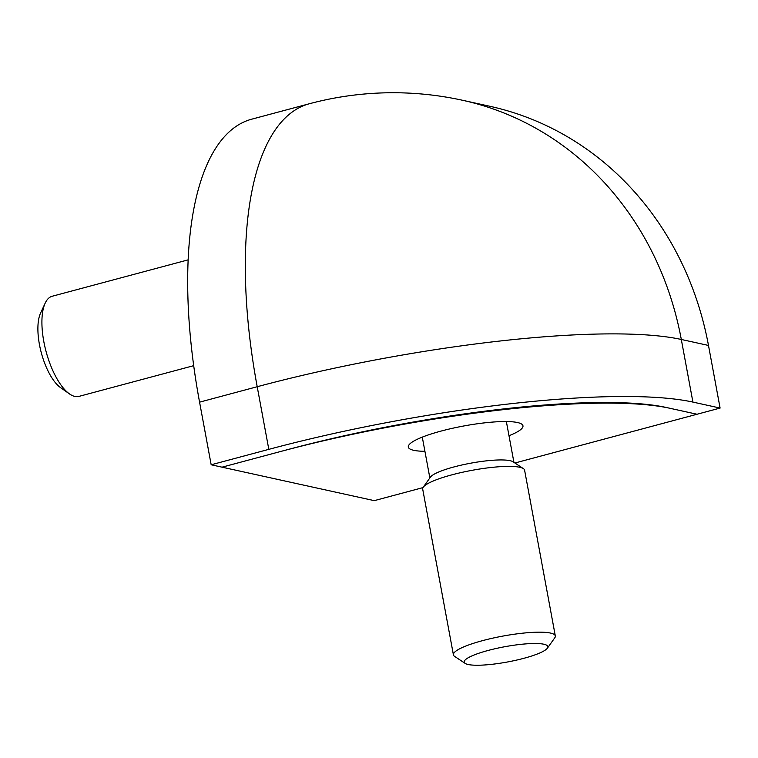 <?xml version="1.0" encoding="UTF-8"?>
<svg xmlns="http://www.w3.org/2000/svg" width="758" height="758" viewBox="0 0 758 758"><rect width="100%" height="100%" fill="white"/><g stroke="black" fill="none" stroke-linecap="round" stroke-linejoin="round"><path stroke-width="1.14" d="M692.916 402.091L681.309 339.47A323.884 292.465 -77.6 0 0 462.693 100.302A323.884 323.884 0 0 0 309.359 103.751L251.713 119.186A323.884 126.027 -105 0 0 199.572 402.157L211.179 464.777L222.047 467.174L279.693 451.74A297.97 54.254 169.5 0 1 669.864 408.268L697.047 414.247L720.1 408.069L692.916 402.091A323.884 58.972 169.5 0 0 268.815 449.352L257.208 386.722A323.884 58.972 -10.5 0 1 681.309 339.47L708.493 345.449L720.1 408.069M211.179 464.777L268.815 449.352M462.693 100.302L489.867 106.281A323.884 292.465 102.4 0 1 708.493 345.449M523.399 468.624L513.071 461.783A42.751 7.788 169.5 0 0 480.098 461.65A42.751 7.788 169.5 0 0 437.461 472.537A42.751 7.788 169.5 0 0 430.449 477.095L423.258 487.186A51.819 9.437 -10.5 0 1 451.901 474.84A51.819 9.437 -10.5 0 1 523.399 468.624A51.819 9.437 -10.5 0 1 524.602 470.187L555.32 635.962A51.819 9.437 -10.5 0 1 554.761 637.838L547.409 648.156A42.552 7.751 -10.5 0 1 507.443 661.99A42.552 7.751 -10.5 0 1 465.175 663.402A42.552 7.751 -10.5 0 1 488.18 650.44A42.552 7.751 -10.5 0 1 531.074 643.58A42.552 7.751 -10.5 0 1 547.409 648.156M465.175 663.402L454.62 656.4A51.819 9.437 -10.5 0 1 453.417 654.846A51.819 9.437 -10.5 0 1 482.628 640.624A51.819 9.437 -10.5 0 1 555.32 635.962M453.417 654.846L422.689 489.071A51.819 9.437 -10.5 0 1 423.258 487.186M188.173 259.852L52.15 296.264A51.819 20.163 75 0 0 45.177 303.153L40.572 313.092A42.552 16.553 75 0 0 41.311 352.811A42.552 16.553 75 0 0 60.517 387.594L69.471 393.904A51.819 20.163 75 0 0 78.955 396.387L193.707 365.669M45.177 303.153A51.819 20.163 75 0 0 46.077 351.541A51.819 20.163 75 0 0 69.471 393.904M514.9 463.005L697.047 414.247L666.244 407.472A289.338 52.681 169.5 0 0 287.377 449.684L222.047 467.174L374.253 500.65L422.992 487.602M424.916 451.313A58.3 10.612 -10.5 0 1 413.764 450.318A58.3 10.612 -10.5 0 1 408.316 447.049A58.3 10.612 -10.5 0 1 452.166 428.355A58.3 10.612 -10.5 0 1 517.515 422.538A58.3 10.612 -10.5 0 1 522.963 425.806A58.3 10.612 -10.5 0 1 508.988 435.736M199.572 402.157L257.208 386.722A323.884 126.027 75 0 1 309.359 103.751M513.924 462.352L506.363 421.543M429.852 477.938L422.291 437.12"/></g></svg>
